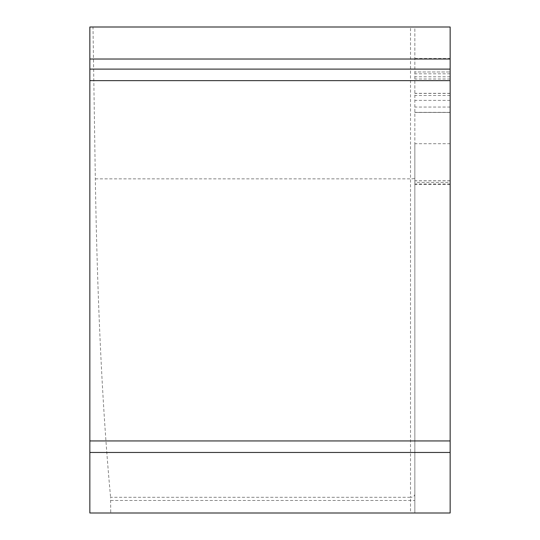 <?xml version="1.0" encoding="UTF-8"?>
<svg xmlns="http://www.w3.org/2000/svg" width="540" height="540" viewBox="0 0 540 540"><rect width="100%" height="100%" fill="white"/><g stroke="black" fill="none" stroke-linecap="round" stroke-linejoin="round"><path stroke-width="0.41" stroke-dasharray="2.7 2.03" d="M450.151 184.39L414.842 184.39L414.842 143.708L450.151 143.708L450.151 184.39L450.151 182.419L414.842 182.419L414.842 27L450.151 27L450.151 58.495L414.842 58.495M450.151 58.495L450.151 71.989L414.842 71.989L450.151 71.989L450.151 182.419M450.151 112.455L414.842 112.448L450.151 112.455M450.151 143.708L450.151 513L414.842 513L414.842 143.708M414.842 184.39L414.842 182.419M414.842 494.12L414.842 178.112A4.327 0.749 180 0 1 410.515 178.868L410.515 497.306A4.327 3.186 0 0 0 414.842 494.12L414.842 513L110.72 513L110.599 497.306L410.515 497.306L410.515 513M414.842 178.112L414.842 27L92.988 27L95.33 178.868C97.376 304.081 102.465 410.225 110.599 497.306M450.151 180.751L414.842 180.751M450.151 112.347L414.842 112.347M110.72 513L89.849 513L89.849 27L92.988 27M450.151 80.636L89.849 80.636M450.151 440.937L89.849 440.937M450.151 184.012L414.842 184.012M450.151 180.826L414.842 180.826M450.151 107.048L414.842 107.048M450.151 100.386L414.842 100.386M450.151 95.499L414.842 95.499M450.151 93.413L414.842 93.413M450.151 93.312L414.842 93.312M450.151 78.989L414.842 78.989M450.151 76.788L414.842 76.788M450.151 73.798L414.842 73.798M110.72 500.492L414.842 500.492M95.33 178.868L410.515 178.868L410.515 27"/><path stroke-width="0.81" d="M450.151 59.022L89.849 59.022L89.849 27L450.151 27L450.151 513L89.849 513L89.849 80.636L450.151 80.636M89.849 59.022L89.849 80.636M89.849 440.937L450.151 440.937M450.151 69.106L89.849 69.106M450.151 452.466L89.849 452.466"/></g></svg>
